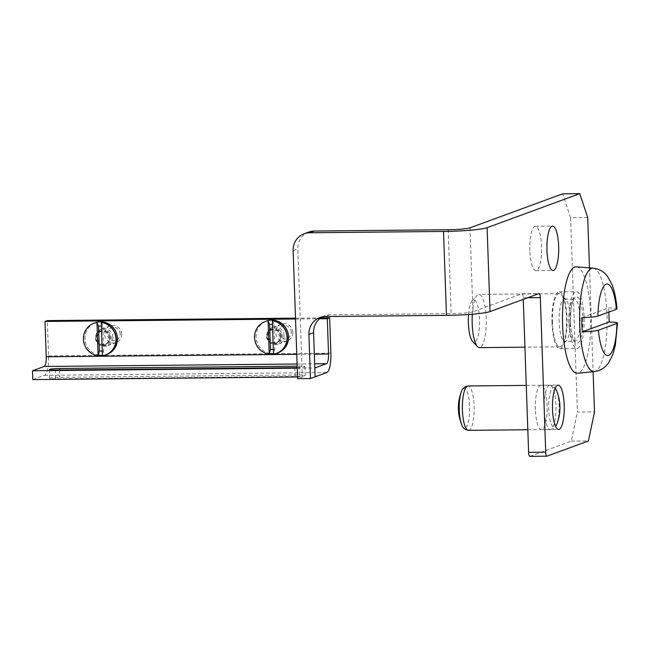 <?xml version="1.0" encoding="UTF-8"?>
<svg xmlns="http://www.w3.org/2000/svg" width="650" height="650" viewBox="0 0 650 650"><rect width="100%" height="100%" fill="white"/><g stroke="black" fill="none" stroke-linecap="round" stroke-linejoin="round"><path stroke-width="0.49" stroke-dasharray="3.25 2.44" d="M308.815 232.058A17.745 17.038 -110.2 0 0 297.822 248.885L302.291 376.951L297.619 378.666M587.722 217.588L570.619 217.75L577.403 412.059L594.506 411.889M589.485 267.881L593.109 371.711M535.405 409.581A22.181 5.891 -90.6 0 1 541.028 385.255A22.181 5.891 -90.6 0 1 547.137 407.379A22.181 5.891 -90.6 0 1 541.466 429.618A22.181 5.891 -90.6 0 1 535.405 409.581M529.856 250.607A22.181 5.891 -90.6 0 1 535.478 226.273A22.181 5.891 -90.6 0 1 541.588 248.406A22.181 5.891 -90.6 0 1 535.917 270.644A22.181 5.891 -90.6 0 1 529.856 250.607M552.029 322.969A28.397 7.54 -90.6 0 1 559.236 291.834A28.397 7.54 -90.6 0 1 567.052 320.149A28.397 7.54 -90.6 0 1 559.788 348.619A28.397 7.54 -90.6 0 1 552.029 322.969M469.983 227.857L472.916 311.756L521.893 293.784L538.996 293.613M570.619 217.75L562.673 193.83M547.04 456.146L529.937 456.316L571.309 441.131L577.403 412.059M521.893 293.784A4.436 1.178 89.4 0 1 521.999 293.759A4.436 1.178 89.4 0 1 523.209 297.765L523.266 299.39M472.916 311.756A17.745 1.609 178 0 1 451.124 313.641L330.078 314.827A17.745 17.038 -110.2 0 0 324.577 315.835A17.745 17.038 -110.2 0 0 322.303 316.867M569.14 322.806A28.397 7.54 -90.6 0 1 576.347 291.663A28.397 7.54 -90.6 0 1 584.163 319.987A28.397 7.54 -90.6 0 1 576.899 348.457A28.397 7.54 -90.6 0 1 569.14 322.806M297.554 376.992L302.291 376.951M571.309 441.131L588.421 440.96M616.419 309.294C618.101 308.514 615.493 308.043 608.603 307.889L581.791 317.728M608.863 312.073A51.383 13.642 89.4 0 0 608.603 307.889M576.444 266.825A53.243 14.137 -90.6 0 1 590.761 319.922A53.243 14.137 -90.6 0 1 577.484 373.279M559.179 322.221A21.182 5.622 -90.6 0 1 564.558 299A21.182 5.622 -90.6 0 1 566.109 299.804A21.182 5.622 -90.6 0 1 570.383 320.117A21.182 5.622 -90.6 0 1 566.508 340.519A21.182 5.622 -90.6 0 1 564.972 341.348A21.182 5.622 -90.6 0 1 559.179 322.221M552.5 322.798A26.626 7.069 -90.6 0 1 559.252 293.605A26.626 7.069 -90.6 0 1 561.21 294.613A26.626 7.069 -90.6 0 1 566.581 320.158A26.626 7.069 -90.6 0 1 561.714 345.8A26.626 7.069 -90.6 0 1 559.772 346.848A26.626 7.069 -90.6 0 1 552.5 322.798M472.314 314.21A26.626 7.069 -90.6 0 1 477.011 295.441A26.626 7.069 -90.6 0 1 478.952 294.393A26.626 7.069 -90.6 0 1 486.281 320.946A26.626 7.069 -90.6 0 1 479.473 347.636M468.561 314.494A21.182 5.622 -90.6 0 1 472.217 300.723A21.182 5.622 -90.6 0 1 479.586 321.011A21.182 5.622 -90.6 0 1 472.615 341.437M95.851 337.789A7.987 7.662 -110.2 0 0 107.64 344.557A7.987 7.662 -110.2 0 0 107.153 330.793A7.987 7.662 -110.2 0 0 95.851 337.789M266.947 336.107A7.987 7.662 -110.2 0 0 278.736 342.883A7.987 7.662 -110.2 0 0 278.257 329.111A7.987 7.662 -110.2 0 0 266.947 336.107M32.809 379.592L44.501 375.302A17.745 4.712 89.4 0 0 48.555 355.924L47.32 320.596M295.506 318.159L320.653 317.915M295.531 318.996L319.581 318.76M94.786 322.985A16.859 16.185 -110.2 0 0 84.955 338.731A16.859 16.185 -110.2 0 0 98.54 355.046M102.391 355.331A16.859 16.185 -110.2 0 0 106.397 354.616M265.882 321.303A16.859 16.185 -110.2 0 0 256.051 337.049A16.859 16.185 -110.2 0 0 269.644 353.364M273.496 353.657A16.859 16.185 -110.2 0 0 277.493 352.934M297.229 367.624A7.987 0.723 -2 0 0 304.915 366.632A7.987 0.723 -2 0 0 299.041 366.137L297.18 366.161M297.245 368.16L314.811 367.989M55.599 378.869A7.987 0.723 178 0 1 49.717 378.373A7.987 0.723 178 0 1 59.808 377.325L299.349 374.969A7.987 0.723 178 0 1 305.224 375.464A7.987 0.723 178 0 1 295.141 376.521L55.599 378.869L55.291 370.037M273.349 349.448A12.602 12.098 -110.2 0 0 274.763 349.261L273.788 353.957A16.859 16.185 -110.2 0 0 276.738 353.226M265.119 321.571A16.859 16.185 -110.2 0 0 254.963 339.235A16.859 16.185 -110.2 0 0 269.514 353.998M272.626 320.694L273.902 324.569A12.602 12.098 -110.2 0 0 272.472 324.407M291.273 332.239A6.695 6.427 -110.2 0 0 281.385 326.56A6.695 6.427 -110.2 0 0 281.791 338.106A6.695 6.427 -110.2 0 0 291.273 332.239M292.801 332.426A8.873 8.515 -110.2 0 0 281.182 324.179A8.873 8.515 -110.2 0 0 276.25 335.449A8.873 8.515 -110.2 0 0 292.801 332.426M284.017 335.652A8.873 8.515 -110.2 0 0 272.407 327.405A8.873 8.515 -110.2 0 0 267.467 338.666A8.873 8.515 -110.2 0 0 284.017 335.652M281.45 335.863A6.76 6.484 -110.2 0 0 272.61 329.582A6.76 6.484 -110.2 0 0 268.848 338.162A6.76 6.484 -110.2 0 0 281.45 335.863M273.902 324.569L274.763 349.261M102.245 351.122A12.602 12.098 -110.2 0 0 103.659 350.935L102.692 355.639A16.859 16.185 -110.2 0 0 105.641 354.9M94.022 323.245A16.859 16.185 -110.2 0 0 83.866 340.909A16.859 16.185 -110.2 0 0 98.41 355.68M101.53 322.368L102.797 326.243A12.602 12.098 -110.2 0 0 101.376 326.089M120.169 333.913A6.695 6.427 -110.2 0 0 110.289 328.242A6.695 6.427 -110.2 0 0 110.687 339.779A6.695 6.427 -110.2 0 0 120.169 333.913M121.696 334.108A8.873 8.515 -110.2 0 0 110.086 325.861A8.873 8.515 -110.2 0 0 105.146 337.123A8.873 8.515 -110.2 0 0 121.696 334.108M112.921 337.326A8.873 8.515 -110.2 0 0 101.311 329.079A8.873 8.515 -110.2 0 0 96.371 340.348A8.873 8.515 -110.2 0 0 112.921 337.326M110.354 337.537A6.76 6.484 -110.2 0 0 101.514 331.264A6.76 6.484 -110.2 0 0 97.752 339.836A6.76 6.484 -110.2 0 0 110.354 337.537M102.797 326.243L103.659 350.935M293.142 250.599L297.822 248.885M448.199 229.734L451.124 313.641M523.209 297.765L527.8 297.724M325.398 316.55L330.078 314.827M593.19 268.182A51.724 13.739 -90.6 0 1 607.1 319.759A51.724 13.739 -90.6 0 1 594.206 371.597M570.456 322.319A23.4 6.216 -90.6 0 1 579.004 298.756A23.4 6.216 -90.6 0 1 580.409 339.089A23.4 6.216 -90.6 0 1 570.456 322.319M568.904 322.124A21.182 5.622 -90.6 0 1 574.275 298.902A21.182 5.622 -90.6 0 1 580.109 320.019A21.182 5.622 -90.6 0 1 574.689 341.258A21.182 5.622 -90.6 0 1 568.904 322.124M461.687 424.621A19.719 5.241 89.4 0 0 469.56 412.961A19.719 5.241 89.4 0 0 463.751 388.562A19.719 5.241 89.4 0 0 461.362 391.82M468.479 430.332A22.181 5.891 89.4 0 0 474.159 408.094A22.181 5.891 89.4 0 0 468.049 385.97M549.299 385.271A22.181 5.891 89.4 0 0 544.196 408.452A22.181 5.891 89.4 0 0 550.29 429.536A22.181 5.891 89.4 0 0 555.961 407.29A22.181 5.891 89.4 0 0 549.851 385.166A22.181 5.891 89.4 0 0 549.299 385.271M555.124 388.31A19.719 5.241 89.4 0 0 553.215 387.684A19.719 5.241 89.4 0 0 548.706 409.216A19.719 5.241 89.4 0 0 555.498 426.286M556.969 423.686A19.719 5.241 89.4 0 0 556.652 390.886M48.555 355.924L330.874 353.153M296.766 354.323L314.332 354.152M297.099 363.992L314.665 363.813M44.501 375.302L326.812 372.531M59.548 369.996L59.808 377.325M299.041 366.137L299.349 374.969M294.832 367.689L295.141 376.521M280.613 336.351A7.28 6.987 -110.2 0 0 269.872 330.184A7.28 6.987 -110.2 0 0 270.303 342.729A7.28 6.987 -110.2 0 0 280.613 336.351M280.442 336.237A6.76 6.484 -110.2 0 0 271.594 329.956A6.76 6.484 -110.2 0 0 267.841 338.536A6.76 6.484 -110.2 0 0 280.442 336.237M109.509 338.033A7.28 6.987 -110.2 0 0 98.767 331.858A7.28 6.987 -110.2 0 0 99.206 344.402A7.28 6.987 -110.2 0 0 109.509 338.033M109.338 337.911A6.76 6.484 -110.2 0 0 100.498 331.63A6.76 6.484 -110.2 0 0 96.736 340.21A6.76 6.484 -110.2 0 0 109.338 337.911M521.999 293.759L539.11 293.597M319.898 317.549L324.577 315.835M559.788 348.619L576.899 348.457M559.236 291.834L576.347 291.663M535.917 270.644L553.028 270.473M535.478 226.273L552.589 226.111M541.466 429.618L558.577 429.455M541.028 385.255L558.139 385.084M564.558 299L574.153 299.146C574.267 297.7 569.92 305.979 570.538 322.262C570.919 330.257 571.967 336.042 573.682 339.633L574.868 341.283L564.972 341.348M566.109 299.804L561.21 294.613M566.508 340.519L561.714 345.8M559.252 293.605L478.952 294.393M559.772 346.848L524.94 347.189M472.217 300.723L477.011 295.441M527.824 429.756L550.29 429.536L553.069 428.789L555.563 426.433M526.273 385.401L549.851 385.166L552.646 385.856L555.189 388.164M49.416 369.541L49.717 378.373M304.915 366.632L305.224 375.464M281.182 324.179L272.407 327.405M287.3 340.844L278.525 344.061M272.61 329.582L271.594 329.956C273.471 328.648 279.614 329.851 280.377 336.277C280.296 339.406 278.923 341.526 276.25 342.639L277.266 342.266M110.086 325.861L101.311 329.079M116.204 342.517L107.421 345.743M101.514 331.264L100.498 331.63C102.367 330.33 108.509 331.524 109.273 337.959C109.2 341.088 107.819 343.208 105.154 344.321L106.169 343.947"/><path stroke-width="0.97" d="M309.636 232.765L314.316 231.051L448.199 229.734A17.745 1.609 -2 0 0 469.983 227.857L562.673 193.83L579.784 193.659L487.094 227.687A35.498 3.217 -2 0 1 443.519 231.457L309.636 232.765A17.745 17.038 69.8 0 0 304.135 233.773A17.745 17.038 69.8 0 0 293.142 250.599L297.619 378.666L310.448 378.536L308.904 334.376A17.745 17.038 69.8 0 1 319.898 317.549A17.745 17.038 69.8 0 1 325.398 316.55L446.452 315.356A35.498 3.217 178 0 0 490.027 311.594L538.996 293.613A4.436 1.178 -90.6 0 1 539.11 293.597A4.436 1.178 -90.6 0 1 540.321 297.602L545.724 452.164A4.436 1.178 -90.6 0 0 546.934 456.17A4.436 1.178 -90.6 0 0 547.04 456.146L588.421 440.96L594.506 411.889L593.109 371.711M579.784 193.659L587.722 217.588L589.485 267.881M523.266 299.39L528.613 452.327A4.436 1.178 89.4 0 0 529.823 456.341A4.436 1.178 89.4 0 0 529.937 456.316M552.516 409.411A22.181 5.891 -90.6 0 1 558.139 385.084A22.181 5.891 -90.6 0 1 564.249 407.209A22.181 5.891 -90.6 0 1 558.577 429.455A22.181 5.891 -90.6 0 1 552.516 409.411M546.967 250.437A22.181 5.891 -90.6 0 1 552.589 226.111A22.181 5.891 -90.6 0 1 558.699 248.235A22.181 5.891 -90.6 0 1 553.028 270.473A22.181 5.891 -90.6 0 1 546.967 250.437M314.316 231.051A17.745 17.038 -110.2 0 0 308.815 232.058L304.135 233.773M322.303 316.867A17.745 17.038 -110.2 0 0 313.584 332.662L315.12 376.821L326.812 372.531A17.745 4.712 89.4 0 0 330.874 353.153L329.639 317.826L327.299 318.679L328.534 354.006A8.873 2.356 89.4 0 1 326.503 363.699L314.811 367.989L315.12 376.821L310.448 378.536M616.419 309.294L597.927 316.087A35.815 9.506 -90.6 0 1 606.174 284.115A35.815 9.506 -90.6 0 1 616.419 309.294L616.996 308.872C616.257 299.52 614.608 291.468 612.072 284.716L607.669 276.567L605.386 273.942C602.152 270.652 598.089 268.734 593.19 268.182L576.444 266.825A53.243 14.137 -90.6 0 0 562.599 325.203A53.243 14.137 -90.6 0 0 577.484 373.279L594.206 371.597A51.724 13.739 -90.6 0 1 579.735 324.894A51.724 13.739 -90.6 0 1 593.19 268.182M598.423 330.216L616.915 323.424A35.815 9.506 -90.6 0 1 608.668 355.396A35.815 9.506 -90.6 0 1 598.423 330.216C595.798 331.004 590.419 331.557 582.286 331.858A51.383 13.642 89.4 0 1 581.904 324.846A51.383 13.642 89.4 0 1 581.791 317.728C589.948 317.419 595.327 316.875 597.927 316.087M594.206 371.597C599.089 370.947 603.119 368.948 606.279 365.601L608.514 362.936L612.755 354.697L615.331 345.337L617.5 323.017L616.915 323.424C618.589 322.644 615.981 322.173 609.099 322.018A51.383 13.642 89.4 0 0 608.863 312.073M524.94 347.189L479.473 347.636A26.626 7.069 -90.6 0 1 477.514 346.621A26.626 7.069 -90.6 0 1 472.201 323.586A26.626 7.069 -90.6 0 1 472.314 314.21M477.514 346.621L472.615 341.437A21.182 5.622 -90.6 0 1 468.382 323.115A21.182 5.622 -90.6 0 1 468.561 314.494M609.099 322.018L582.286 331.858M295.531 318.996L44.988 321.449L47.32 320.596L295.506 318.159M320.653 317.915L329.639 317.826M319.581 318.76L327.299 318.679M98.54 355.046A16.859 16.185 -110.2 0 0 102.391 355.331M106.397 354.616A16.859 16.185 -110.2 0 0 116.399 332.995A16.859 16.185 -110.2 0 0 94.786 322.985M269.644 353.364A16.859 16.185 -110.2 0 0 273.496 353.657M277.493 352.934A16.859 16.185 -110.2 0 0 287.503 331.313A16.859 16.185 -110.2 0 0 265.882 321.303M44.988 321.449L46.215 356.777L296.766 354.323M297.245 368.16L32.5 370.76L44.192 366.47A8.873 2.356 89.4 0 0 46.215 356.777M297.18 366.161L59.499 368.493A7.987 0.723 -2 0 0 49.416 369.541A7.987 0.723 -2 0 0 55.291 370.037L294.832 367.689A7.987 0.723 -2 0 0 297.229 367.624M32.5 370.76L32.809 379.592L297.554 376.992M272.472 324.407A12.602 12.098 -110.2 0 0 269.62 324.61L268.068 320.832A16.859 16.185 -110.2 0 0 264.981 321.62A16.859 16.185 -110.2 0 0 254.67 339.259A16.859 16.185 -110.2 0 0 269.23 354.104L270.481 349.302A12.602 12.098 -110.2 0 0 273.349 349.448M268.352 320.734A16.859 16.185 -110.2 0 0 265.257 321.514A16.859 16.185 -110.2 0 0 265.119 321.571M276.738 353.226A16.859 16.185 -110.2 0 0 276.876 353.178A16.859 16.185 -110.2 0 0 287.324 337.188A16.859 16.185 -110.2 0 0 272.626 320.694L272.35 320.791A16.859 16.185 -110.2 0 1 286.91 335.636A16.859 16.185 -110.2 0 1 276.599 353.275A16.859 16.185 -110.2 0 1 273.512 354.063L272.35 320.791M268.068 320.832L269.23 354.104M269.62 324.61L270.481 349.302M101.376 326.089A12.602 12.098 -110.2 0 0 98.524 326.284L96.972 322.514A16.859 16.185 -110.2 0 0 93.876 323.302A16.859 16.185 -110.2 0 0 83.574 340.941A16.859 16.185 -110.2 0 0 98.134 355.786L99.385 350.976A12.602 12.098 -110.2 0 0 102.245 351.122M97.248 322.408A16.859 16.185 -110.2 0 0 94.161 323.196A16.859 16.185 -110.2 0 0 94.022 323.245M105.641 354.9A16.859 16.185 -110.2 0 0 105.779 354.851A16.859 16.185 -110.2 0 0 116.228 338.861A16.859 16.185 -110.2 0 0 101.53 322.368L101.246 322.473A16.859 16.185 -110.2 0 1 115.806 337.317A16.859 16.185 -110.2 0 1 105.503 354.957A16.859 16.185 -110.2 0 1 102.407 355.745L101.246 322.473M96.972 322.514L98.134 355.786M98.524 326.284L99.385 350.976M443.519 231.457L446.452 315.356M487.094 227.687L490.027 311.594M528.613 452.327L545.724 452.164M527.8 297.724L540.321 297.602M308.904 334.376L313.584 332.662M461.687 424.621A44.371 44.371 0 0 1 461.362 391.82A19.719 5.241 89.4 0 0 459.241 410.093A19.719 5.241 89.4 0 0 461.687 424.621C462.702 427.895 464.969 429.796 468.479 430.332L527.824 429.756M461.362 391.82C461.711 389.813 463.296 387.985 466.123 386.319L468.049 385.97A22.181 5.891 89.4 0 0 467.496 386.076A22.181 5.891 89.4 0 0 462.394 409.256A22.181 5.891 89.4 0 0 468.479 430.332M555.498 426.286A19.719 5.241 89.4 0 0 556.969 423.686A44.371 44.371 0 0 0 556.652 390.886A19.719 5.241 89.4 0 0 555.124 388.31M314.332 354.152L328.534 354.006M44.192 366.47L297.099 363.992M314.665 363.813L326.503 363.699M59.499 368.493L59.548 369.996M529.823 456.341L546.934 456.17M468.049 385.97L526.273 385.401M555.563 426.433L556.969 423.686M555.189 388.164L556.652 390.886"/></g></svg>
